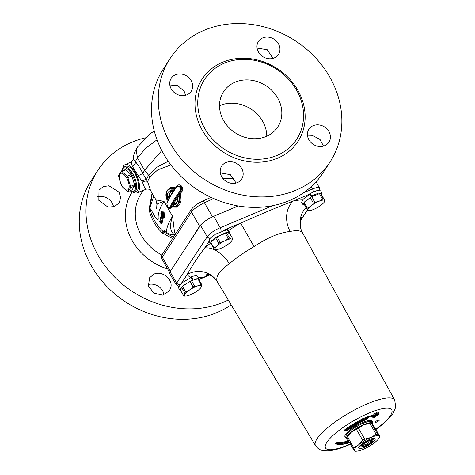 <?xml version="1.0" encoding="UTF-8"?>
<svg xmlns="http://www.w3.org/2000/svg" width="475" height="475" viewBox="0 0 475 475"><rect width="100%" height="100%" fill="white"/><g stroke="black" fill="none" stroke-linecap="round" stroke-linejoin="round"><path stroke-width="0.71" d="M219.521 105.699A32.33 28.126 -147.2 0 1 250.883 108.971A32.33 28.126 -147.2 0 1 266.784 136.212M152.077 193.123L149.132 209.042L149.435 211.019C151.394 219.123 155.598 226.355 162.052 232.72L172.55 238.563M184.727 249.345L199.643 226.237A12 3.016 -29.9 0 1 201.727 223.927A11.976 3.01 150.1 0 0 200.492 225.411L184.727 249.345A1.502 1.3 33.4 0 0 184.745 249.375L200.509 225.435A11.976 3.004 -29.9 0 1 213.756 216.256A11.976 3.01 150.1 0 0 201.727 223.927M122.906 167.918A15.325 6.502 67.1 0 1 125.085 164.641A15.325 6.502 67.1 0 1 137.091 176.201A15.325 6.502 67.1 0 1 137.02 192.868A15.325 6.502 67.1 0 1 133.148 192.143M123.969 167.093L125.845 166.297A13.502 5.73 67.1 0 1 134.71 173.143A13.502 5.73 67.1 0 1 136.361 191.17L134.484 191.965A13.502 5.73 -112.9 0 0 132.834 173.933A13.502 5.73 -112.9 0 0 123.969 167.093A13.502 5.73 -112.9 0 0 122.111 169.581L121.879 170.4A12.754 5.409 67.1 0 1 132.008 174.509A12.754 5.409 67.1 0 1 135.595 187.578A12.754 5.409 67.1 0 1 130.655 191.152A12.754 5.409 67.1 0 1 130.013 190.766M236.117 183.029L230.333 174.658L220.329 172.876M225.928 162.557A11.928 10.379 -147.2 0 1 239.756 165.864A11.928 10.379 -147.2 0 1 241.704 179.033A11.928 10.379 -147.2 0 1 226.053 181.284A11.928 10.379 -147.2 0 1 221.665 166.096A11.928 10.379 -147.2 0 1 225.928 162.557M185.588 95.273L184.205 91.36L177.923 85.684L169.836 84.96M191.164 80.59A11.928 10.379 -147.2 0 1 191.235 91.265A11.928 10.379 -147.2 0 1 175.584 93.516A11.928 10.379 -147.2 0 1 171.196 78.327A11.928 10.379 -147.2 0 1 181.141 74.017A11.928 10.379 -147.2 0 1 191.164 80.59M272.965 58.354L267.247 49.744L257.076 48.058M274.212 57.914A11.928 10.379 -147.2 0 1 260.383 54.607A11.928 10.379 -147.2 0 1 258.436 41.438A11.928 10.379 -147.2 0 1 274.087 39.188A11.928 10.379 -147.2 0 1 278.475 54.376A11.928 10.379 -147.2 0 1 274.212 57.914M323.487 146.104L320.049 139.502L313.156 135.791L307.568 135.969M308.976 139.882A11.928 10.379 -147.2 0 1 308.904 129.206A11.928 10.379 -147.2 0 1 324.556 126.962A11.928 10.379 -147.2 0 1 328.943 142.15A11.928 10.379 -147.2 0 1 318.998 146.454A11.928 10.379 -147.2 0 1 308.976 139.882M153.858 274.182C161.417 270.418 172.419 278.386 171 286.692L169.551 290.789L162.598 295.129L153.864 293.128L148.449 285.956L149.554 277.786L153.858 274.182M164.035 294.809A11.928 10.379 32.8 0 0 148.147 284.519M119.088 192.215L120.656 197.701L119.183 202.855L114.463 206.601L107.956 207.076L98.842 200.379L98.99 190.166L103.212 186.622L108.953 185.773L119.088 192.215M113.543 206.904A11.928 10.379 32.8 0 0 112.136 202.985A11.928 10.379 32.8 0 0 97.63 196.763M224.176 63.228A54.91 47.773 -147.2 0 1 303.578 115.573A54.91 47.773 -147.2 0 1 224.253 149.114A54.91 47.773 -147.2 0 1 224.176 63.228M266.273 136.432A32.33 28.126 32.8 0 0 277.833 126.843A32.33 28.126 32.8 0 0 265.929 85.672A32.33 28.126 32.8 0 0 223.511 91.77A32.33 28.126 32.8 0 0 228.784 127.466A32.33 28.126 32.8 0 0 266.273 136.432M222.49 62.272A57.16 49.733 -147.2 0 1 305.146 116.761A57.16 49.733 -147.2 0 1 222.573 151.673A57.16 49.733 -147.2 0 1 222.49 62.272M204.102 30.299A95.267 82.888 -147.2 0 1 314.569 56.721A95.267 82.888 -147.2 0 1 330.101 161.91A95.267 82.888 -147.2 0 1 205.111 179.871A95.267 82.888 -147.2 0 1 170.038 58.562A95.267 82.888 -147.2 0 1 204.102 30.299M330.101 161.91L323.35 172.366A95.267 82.888 -147.2 0 1 198.36 190.327A95.267 82.888 -147.2 0 1 163.287 69.017L170.038 58.562M231.147 304.819A95.267 82.888 -147.2 0 1 113.008 292.363A95.267 82.888 -147.2 0 1 91.01 180.963L97.761 170.507A95.267 82.888 32.8 0 0 115.211 277.649A95.267 82.888 32.8 0 0 228.285 300.04M145.356 137.845A95.267 82.888 32.8 0 0 131.824 142.239A95.267 82.888 32.8 0 0 97.761 170.507M149.132 209.042A6.003 1.936 174.3 0 0 149.993 207.931L152.297 193.515M149.435 211.019A6.003 2.322 167.5 0 0 150.26 209.576L149.993 207.931L153.74 196.021M162.693 233.273A6.003 0.808 128.4 0 0 163.376 231.717L162.967 231.367C156.465 225.025 152.232 217.758 150.26 209.576C150.183 208.507 150.492 208.65 151.187 209.992L154.838 216.594C157.195 220.216 158.312 220.81 158.205 218.387C157.765 213.863 159.689 208.181 163.976 201.341L155.996 199.945L150.551 190.475L147.583 181.616L142.856 173.523C140.547 168.684 138.077 164.754 135.446 161.726A3.753 2.571 -41.6 0 1 132.293 166.179L138.219 175.649L142.856 173.523A63.009 15.823 -29.9 0 1 144.59 170.335L148.55 175.192A6.003 5.219 -147.2 0 1 149.874 176.819L157.777 169.836L170.923 164.944M173.85 237.393L163.376 231.717L165.383 231.319M156.916 204.244L155.996 199.945M157.059 204.464C156.4 204.214 158.709 203.169 163.976 201.341L172.55 216.256C168.482 222.876 166.511 227.881 166.654 231.266C165.579 232.714 163.079 227.679 162.967 231.367A6.003 0.481 133.2 0 1 162.052 232.72M162.023 223.41L163.465 217.111M164.386 217.229L164.077 211.981L161.209 211.767L161.411 212.123M174.515 232.15L172.55 216.256C169.628 224.99 170.008 230.939 173.708 234.11L175.257 234.371M174.99 234.787L171.873 234.686L173.702 234.11A7.499 6.917 103.1 0 1 175.453 234.068M138.219 175.649L141.983 181.408A3.753 1.953 145 0 1 146.318 179.782L148.55 175.198L156.002 167.699L168.245 161.239M141.983 181.408L142.375 182.073A3.753 1.858 161.6 0 1 147.583 181.616L149.874 176.819M142.375 182.073L144.608 187.649L146.252 189.169C148.521 188.848 149.952 189.282 150.551 190.475M133.327 158.804L133.321 158.84C132.994 156.412 134.336 152.523 137.358 147.185L136.183 149.88L137.441 157.896A63.009 15.823 -29.9 0 0 135.446 161.726L133.321 158.846C133.517 159.695 132.816 160.716 131.207 161.91M125.085 164.641L131.195 161.916L132.293 166.179M182.305 223.458L177.187 231.378M234.145 178.303L223.167 178.778M161.815 150.539L144.59 170.335L137.441 157.896L145.665 148.331L157.035 139.763M167.592 199.601L167.924 200.438L169.403 197.268C168.975 193.533 170.127 191.544 172.858 191.312L175.34 187.714L170.78 187.34L167.485 190.042M169.973 208.406L171.879 207.795C174.01 202.7 177.276 197.38 181.676 191.829C185.232 188.118 179.372 182.085 176.748 186.289L172.3 192.678M176.73 202.225L175.578 203.175L174.242 203.419L173.797 204.268M173.583 207.136L176.92 207.165L180.179 203.454L181.058 200.48L180.565 193.699L177.941 197.422M177.792 197.79L180.565 193.699M177.626 197.873L179.52 195.237L179.348 202.522L175.987 206.868L172.401 206.773L173.583 204.452M179.093 196.389C179.342 203.419 177.234 206.821 172.769 206.601L173.595 205.004C175.857 204.713 177.24 202.884 177.757 199.512L177.816 198.176M177.757 199.512L177.608 197.938M174.919 204.06L173.737 204.297L173.595 205.004L174.242 203.419L174.099 204.131L175.061 203.989M180.215 194.744L179.811 202.285L176.077 206.827M177.953 197.743L177.935 197.362M170.222 208.329L170.81 207.652A0.6 0.445 -157.5 0 1 170.014 207.391C168.156 208.246 167.147 206.904 166.98 203.359A0.6 0.451 -158.6 0 1 166.909 202.944C166.921 206.589 168.031 208.377 170.228 208.329L170.335 208.276M181.676 191.829A0.6 0.297 38.6 0 0 180.999 191.449C176.552 197.048 173.244 202.409 171.083 207.533L170.81 207.652C172.936 202.546 176.195 197.202 180.595 191.621A0.6 0.303 -141.7 0 1 179.918 191.247C175.471 196.87 172.164 202.249 170.014 207.391M177.781 185.921L181.747 187.031L180.999 191.449L180.595 191.621L180.838 187.411L177.591 185.992L176.522 186.877A0.6 0.315 37.7 0 0 176.468 187.393C178.327 184.431 182.388 188.628 179.918 191.247M166.98 203.359C168.993 198.295 172.158 192.975 176.468 187.393M171.879 207.795A0.6 0.445 -157.3 0 0 171.083 207.533L170.442 208.24M173.618 188.284L172.461 188.706L171.279 190.457L171.914 190.932L173.749 188.243L169.664 188.373L175.34 187.714M171.279 190.457C168.364 190.95 167.069 193.177 167.396 197.143L168.186 197.291L170.679 191.199L172.229 190.825L172.858 191.312M170.679 191.199L171.742 190.914M167.396 197.143L166.648 198.71L167.123 199.672L168.186 197.291M169.688 188.361C166.066 190.505 165.08 194.156 166.725 199.322L167.924 200.438L167.396 199.565L168.251 197.273M166.648 198.71C165.359 192.007 167.301 188.676 172.467 188.706M174.248 188.041L173.749 188.243M170.78 191.158L168.548 197.143M172.277 190.825L174.117 188.082M169.403 197.268L168.613 197.125M161.352 211.969L161.185 212.61L163.299 212.758L164.077 211.981M159.814 221.552L161.547 214.498L160.983 213.524L162.325 213.619L163.299 212.758L163.75 217.004L164.528 217.425M162.741 216.6L161.363 223.22L162.082 223.487M161.185 212.61L160.853 213.346L161.458 214.403M161.363 223.22L162.788 215.846M159.695 222.003L160.33 223.06L161.067 223.345M162.325 213.619L162.622 216.345L163.436 217.117L163.097 212.842L161.001 212.687M162.705 215.87L162.058 215.377L162.759 216.624L162.058 215.377L160.271 222.941L159.743 222.068M161.547 214.498L161.619 213.999L161.547 214.498M161.886 258.911L162.29 257.171A2.998 2.613 -147.2 0 1 162.266 254.493A2.998 2.613 -147.2 0 1 162.266 254.487C161.286 256.203 161.156 257.676 161.886 258.905L169.634 272.383M170.347 271.189L162.29 257.171L191.455 211.998C193.948 208.774 198.271 205.687 204.422 202.742A2.998 1.241 -114.3 0 0 202.433 201.228A2.998 1.241 -114.3 0 0 202.421 201.234A2.998 1.241 -114.3 0 0 202.374 201.257M126.629 177.917A9.001 3.818 -112.9 0 0 119.255 176.967A9.001 3.818 -112.9 0 0 126.778 190.047A9.001 3.818 -112.9 0 0 126.629 177.917M127.092 176.296A10.8 4.584 67.1 0 1 127.508 176.997A10.8 4.584 67.1 0 1 127.912 177.727L130.554 186.402A10.8 4.584 67.1 0 1 130.572 187.732L128.084 191.579A10.8 4.584 67.1 0 1 127.276 191.473L122.152 186.645A10.8 4.584 67.1 0 1 121.333 185.214L118.691 176.54A10.8 4.584 67.1 0 1 118.673 175.216L121.161 171.368A10.8 4.584 67.1 0 1 121.962 171.469L127.092 176.296L131.064 174.616A10.8 4.584 67.1 0 1 131.89 176.047L127.912 177.727M121.962 171.469L125.94 169.789A10.8 4.584 67.1 0 0 125.139 169.682L121.161 171.368M125.94 169.789L131.064 174.616M131.89 176.047L134.532 184.722L130.554 186.402M130.655 191.152L131.397 191.556A13.502 5.73 -112.9 0 0 134.484 191.965M121.713 171.131A12.754 5.409 67.1 0 1 121.879 170.4M134.532 184.722A10.8 4.584 67.1 0 1 134.544 186.052L132.062 189.899L128.084 191.579M134.544 186.052L130.572 187.732M238.207 205.966L213.744 216.232A1.502 0.647 67.2 0 1 213.756 216.256L238.26 205.978M184.336 249.945L169.991 271.73A11.976 3.01 150.1 0 0 169.569 273.517A11.976 3.01 150.1 0 0 169.581 273.535M372.578 441.079A6.751 1.698 -29.9 0 1 367.223 445.235A6.751 1.698 -29.9 0 1 361.528 447.064A6.751 1.698 -29.9 0 1 366.118 441.964A6.751 1.698 -29.9 0 1 372.833 440.568A6.751 1.698 -29.9 0 1 372.578 441.079M361.528 447.064L359.789 446.66A8.105 2.037 -29.9 0 1 359.332 446.411M373.374 438.336A8.105 2.037 -29.9 0 1 373.356 438.858L372.833 440.568M362.562 444.79L363.357 445.859L365.186 444.368L367.68 444.048L369.045 442.071L371.076 441.263L370.28 440.194M362.282 445.402A5.629 1.413 -29.9 0 1 366.747 441.934A5.629 1.413 -29.9 0 1 371.492 440.408A5.629 1.413 -29.9 0 1 367.668 444.659A5.629 1.413 -29.9 0 1 362.069 445.823A5.629 1.413 -29.9 0 1 362.282 445.402M363.357 445.859L362.758 444.814M367.68 444.048L366.534 442.053M197.505 276.575C197.481 275.452 195.373 275.512 191.182 276.747L190.279 277.887M208.567 274.615A22.503 17.332 -101.6 0 0 205.354 276.723L209.618 275.001M311.933 196.715L311.737 195.89L309.819 193.622L310.098 194.774L311.79 196.781M375.891 429.578L383.895 423.32L392.956 413.588L395.746 407.247L394.707 400.045A45.683 11.471 150.1 0 0 349.363 412.828A45.683 11.471 150.1 0 0 315.507 445.592L217.443 281.954A49.121 12.338 -29.9 0 1 217.39 281.859C215.157 277.133 219.129 271.094 229.318 263.744A49.121 12.338 -29.9 0 1 254.054 246.614L240.659 223.107A71.624 17.985 150.1 0 0 228.493 230.5M229.318 263.744A22.503 13.193 49.3 0 0 204.594 248.087C197.766 257.171 191.965 265.976 187.203 274.497A71.624 17.985 150.1 0 0 190.843 277.163M228.422 231.735L229.401 232.079L227.953 229.562L227.175 229.081A11.103 2.791 150.1 0 0 226.979 229.051L226.005 229.704M372.756 424.513A15.004 3.77 150.1 0 0 372.733 423.367A15.004 3.77 150.1 0 0 357.847 427.583A15.004 3.77 150.1 0 0 346.72 438.324A15.004 3.77 150.1 0 0 347.433 438.853M369.805 423.261L376.164 434.322L370.88 437.487L364.717 439.126L358.352 428.064L363.642 424.899L369.805 423.261A15.829 3.972 150.1 0 1 371.159 423.041L373.611 425.618L379.97 436.679L377.524 434.103L371.213 423.029L369.96 423.106A14.25 3.58 150.1 0 0 363.642 424.899A14.25 3.58 150.1 0 0 351.417 432.179A14.25 3.58 150.1 0 0 347.884 435.801L347.017 437.107A15.829 3.972 150.1 0 0 346.714 437.606L353.079 448.667L354.742 450.716A14.25 3.58 150.1 0 0 356.725 451.179A14.25 3.58 150.1 0 0 363.048 449.38A14.25 3.58 150.1 0 0 375.274 442.1A14.25 3.58 150.1 0 0 378.801 438.484A14.25 3.58 150.1 0 0 379.187 436.157A14.25 3.58 150.1 0 0 370.88 437.487A14.25 3.58 150.1 0 0 358.655 444.772A14.25 3.58 150.1 0 0 354.742 450.716L355.526 451.238M379.228 420.322A2.25 0.564 -29.9 0 1 377.18 421.836A2.25 0.564 -29.9 0 1 375.404 422.228A2.25 0.564 -29.9 0 1 377.073 420.613A2.25 0.564 -29.9 0 1 379.305 419.983A2.25 0.564 -29.9 0 1 379.228 420.322M348.787 441.204L347.682 442.017L347.041 441.133A24.92 6.258 -29.9 0 1 337.678 442.011L337.642 442.926A25.519 6.407 150.1 0 0 347.54 441.768L348.145 441.061L348.733 442.017L349.19 441.91M349.523 442.492L347.356 443.502L346.465 443.341M347.575 443.377L347.866 442.884C342.718 444.659 339.049 445.105 336.864 444.226L337.761 444.083A26.119 6.561 150.1 0 0 348.187 442.647L348.733 442.017M337.529 444.238A26.404 6.632 -29.9 0 0 348.098 442.771L347.112 442.706M337.761 444.083L337.784 443.175L336.448 443.733L337.784 443.175A25.519 6.407 -29.9 0 0 347.682 442.017L348.187 442.647M337.678 442.011L335.516 443.478L336.187 443.502M348.638 440.948L348.145 441.061L347.706 440.361L347.041 441.133M376.509 414.598L376.889 413.63L375.636 414.152L376.509 414.598L375.689 415.845L376.806 414.295M375.689 415.845L378.48 414.503L378.557 413.838L376.556 414.675M378.183 414.8L378.48 414.503M371.907 417.08L372.857 417.121L372.317 416.456L374.817 415.405L375.636 414.152L374.668 415.156L374.045 414.61L371.551 415.661L372.317 416.456L371.907 417.08L372.174 416.201L374.668 415.156L375.44 415.952L376.259 414.699M378.1 414.924L375.737 415.916M375.606 415.969L374.864 417.216L375.713 415.952M374.781 417.222L373.362 416.943M374.953 416.242L372.857 417.121M376.74 413.381L377.114 412.419L374.87 413.357L375.493 413.903L376.889 413.63M376.835 414.247L378.415 413.582L378.789 412.621L376.788 413.458M371.759 416.83L370.809 416.783L371.207 416.617M369.396 416.314L370.334 415.785L368.766 417.495L361.831 420.137L362.532 420.672L367.05 418.95L368.766 417.495M370.334 415.785L360.988 419.348L361.831 420.137L361.623 420.672L362.348 421.135L362.532 420.672M360.988 419.348L360.745 419.959L361.623 420.672A27.004 6.781 150.1 0 0 345.396 430.611L346.376 430.807A26.404 6.632 -29.9 0 1 362.348 421.135M360.745 419.959A27.603 6.935 150.1 0 0 344.28 430.172L345.141 430.231M368.618 417.24L361.683 419.882L361.475 420.423A27.004 6.781 -29.9 0 0 345.254 430.362L346.495 430.813A26.119 6.561 150.1 0 1 362.277 421.254L346.435 430.89M367.05 418.95L361.92 421.848L361.208 421.806M362.087 421.735L362.277 421.254L361.38 421.218M254.054 246.614C267.342 237.708 279.383 232.655 290.16 231.462A22.503 17.332 78.4 0 1 293.307 201.014C276.005 207.777 258.453 215.139 240.659 223.107L223.452 230.328M217.39 281.859A22.503 21.785 -28.8 0 0 187.203 274.497L181.539 283.094M290.16 231.462A49.121 12.338 -29.9 0 1 302.611 232.982A22.503 21.785 151.2 0 1 306.031 207.545M300.758 220.056L307.456 209.819M364.367 447.379A9.458 2.375 150.1 0 0 373.071 442.047A9.458 2.375 150.1 0 0 374.573 438.348A9.458 2.375 150.1 0 0 365.78 441.376A9.458 2.375 150.1 0 0 358.738 447.456A9.458 2.375 150.1 0 0 364.367 447.379M351.417 432.179L356.357 429.258L362.716 440.319L358.655 444.772L353.715 447.693L347.356 436.632L351.417 432.179M377.524 434.103A15.829 3.972 150.1 0 0 376.164 434.322M364.717 439.126A15.829 3.972 150.1 0 0 362.716 440.319M353.715 447.693A15.829 3.972 150.1 0 0 353.079 448.667M378.801 438.484L379.673 437.172A15.829 3.972 150.1 0 0 379.97 436.679M358.352 428.064A15.829 3.972 150.1 0 0 356.357 429.258M347.356 436.632A15.829 3.972 150.1 0 0 347.017 437.107M311.523 196.929L309.575 194.596L303.371 199.043L301.595 202.196L303.044 204.713L304.962 201.424L311.487 196.852M311.737 195.89L318.553 193.088L322.109 193.331L321.712 195.088M304.659 205.158L303.044 204.713M315.513 195.243L312.966 196.294M309.819 193.622L316.92 190.618L320.661 190.813L322.109 193.331M304.148 202.617A10.788 2.707 -29.9 0 0 303.632 203.371L307.836 210.324A9.749 2.446 -29.9 0 1 310.697 206.18L307.331 208.157L304.148 202.617L310.294 197.659L313.482 203.199L310.697 206.18A9.749 2.446 -29.9 0 1 319.093 201.24L315.002 202.308L311.814 196.763L319.426 193.634L322.614 199.173L319.093 201.24A9.749 2.446 -29.9 0 1 324.639 200.444L320.429 193.485L321.896 195.314L324.639 200.444A9.749 2.446 -29.9 0 1 324.336 201.994A9.749 2.446 -29.9 0 1 321.777 204.588A9.749 2.446 -29.9 0 1 313.381 209.528A9.749 2.446 -29.9 0 1 309.231 210.68A9.749 2.446 -29.9 0 1 307.836 210.324L309.231 210.68M306.814 208.911A10.788 2.707 -29.9 0 1 307.331 208.157M325.078 200.854A10.788 2.707 -29.9 0 1 324.912 201.133L324.336 201.994M313.482 203.199A10.788 2.707 -29.9 0 1 315.002 202.308M322.614 199.173A10.788 2.707 -29.9 0 1 323.617 199.031M310.294 197.659A10.788 2.707 -29.9 0 1 311.814 196.763M319.426 193.634A10.788 2.707 -29.9 0 1 320.429 193.485M197.452 276.212L198.841 278.629L193.052 279.092L191.182 276.747M198.841 278.629L198.847 279.603M180.577 290.445L179.776 290.011L183.326 285.35L192.844 279.935L190.95 277.602L181.699 282.969L178.333 287.488L179.776 290.011M193.052 279.092L192.612 279.65M192.565 280.333L192.844 279.935M201.162 287.238L201.471 286.603A9.749 2.446 -29.9 0 1 201.097 287.345A9.749 2.446 -29.9 0 1 196.329 291.549A9.749 2.446 -29.9 0 1 187.851 295.682A9.749 2.446 -29.9 0 1 185.992 296.032A9.749 2.446 -29.9 0 1 184.52 294.862L183.736 295.937L180.547 290.397L181.539 287.25L184.727 292.79L184.52 294.862A9.749 2.446 -29.9 0 1 189.662 289.916L185.654 291.893L182.471 286.354L189.905 281.396L193.093 286.936L189.662 289.916A9.749 2.446 -29.9 0 1 198.14 285.784L194.625 286.188L191.443 280.648L197.891 278.837L201.073 284.377L198.14 285.784A9.749 2.446 -29.9 0 1 201.471 286.603L201.679 284.525L198.491 278.985A10.788 2.707 -29.9 0 0 197.891 278.837M183.736 295.937A10.788 2.707 -29.9 0 0 184.342 296.085L185.808 296.038M184.727 292.79A10.788 2.707 -29.9 0 1 185.654 291.893M193.093 286.936A10.788 2.707 -29.9 0 1 194.625 286.188M201.073 284.377A10.788 2.707 -29.9 0 1 201.679 284.525M181.539 287.25A10.788 2.707 -29.9 0 1 182.471 286.354M189.905 281.396A10.788 2.707 -29.9 0 1 191.443 280.648M208.929 241.015L210.241 238.218L215.359 234.252L227.038 229.651L228.713 232.186L227.685 232.904M229.401 232.079L229.318 233.273M211.138 243.895L210.336 243.461L211.743 240.677L217.027 236.633L228.713 232.186M228.623 231.598L226.979 229.051M210.852 242.511A10.788 2.707 -29.9 0 0 210.68 243.105L213.869 248.645L215.769 249.506A9.749 2.446 -29.9 0 1 216.725 246.222L214.041 248.051L210.852 242.511L215.65 237.85L218.838 243.396L216.725 246.222A9.749 2.446 -29.9 0 1 224.556 240.973L220.252 242.446L217.069 236.9L225.091 232.964L228.279 238.503L224.556 240.973A9.749 2.446 -29.9 0 1 231.426 239.008L229.526 238.147L226.338 232.607L229.567 233.326L232.756 238.866L231.426 239.008A9.749 2.446 -29.9 0 1 231.699 240.867A9.749 2.446 -29.9 0 1 230.47 242.292A9.749 2.446 -29.9 0 1 222.644 247.54A9.749 2.446 -29.9 0 1 216.594 249.553A9.749 2.446 -29.9 0 1 215.769 249.506L216.475 249.559M231.794 240.712L232.578 239.459A10.788 2.707 -29.9 0 0 232.756 238.866M218.838 243.396A10.788 2.707 -29.9 0 1 220.252 242.446M213.869 248.645A10.788 2.707 -29.9 0 1 214.041 248.051M228.279 238.503A10.788 2.707 -29.9 0 1 229.526 238.147M215.65 237.85A10.788 2.707 -29.9 0 1 217.069 236.9M225.091 232.964A10.788 2.707 -29.9 0 1 226.338 232.607M161.928 255.087A46.265 40.25 -147.2 0 1 143.759 190.172M132.198 191.918A54.72 47.607 32.8 0 0 167.645 268.927M199.643 226.237L191.455 211.998A2.998 2.613 -147.2 0 1 191.431 209.321A2.998 2.613 -147.2 0 1 191.437 209.315A2.998 2.613 -147.2 0 1 191.544 209.16M212.497 216.784L204.422 202.742L213.679 198.568M198.33 277.744A71.624 17.985 150.1 0 0 205.354 276.723L198.9 279.431M302.539 199.91A71.624 17.985 150.1 0 0 293.307 201.014L309.926 194.043M210.294 243.396A71.624 17.985 150.1 0 0 204.594 248.087L209.077 241.276M169.569 273.517L169.593 273.558A11.976 3.004 -29.9 0 1 170.008 271.753L184.745 249.375M169.991 271.73A1.502 1.3 33.4 0 0 170.008 271.753L176.73 283.023A11.738 2.951 150.1 0 0 176.326 284.792L169.593 273.558M350.354 443.935A38.184 9.589 -29.9 0 1 348.151 444.891A38.184 9.589 -29.9 0 1 330.256 438.146A38.184 9.589 -29.9 0 1 382.523 408.69A38.184 9.589 -29.9 0 1 375.749 429.335M348.234 440.242L347.706 440.361M335.516 443.478A27.603 6.935 150.1 0 0 336.502 443.822M372.246 422.524A15.752 3.954 150.1 0 0 356.666 425.529A15.752 3.954 150.1 0 0 346.233 437.481M371.551 415.661L370.809 416.783M374.87 413.357L374.045 414.61M376.687 413.072L377.114 412.419M378.355 413.274L378.789 412.621M372.94 416.997L375.44 415.952M374.532 417.329L375.357 416.076M373.973 416.682L373.576 417.287M346.72 438.324L345.996 437.065A15.004 3.77 -29.9 0 1 357.123 426.324A15.004 3.77 -29.9 0 1 372.008 422.109L372.733 423.367M200.492 225.411A1.502 1.3 33.4 0 0 200.509 225.435L207.231 236.704L176.73 283.023A2.998 2.601 -146.6 0 0 179.787 284.656M311.244 186.651L312.55 188.967L303.715 192.672M319.912 190.338L319.509 188.023A11.738 2.951 150.1 0 0 312.55 188.967A2.998 1.294 -112.8 0 1 313.363 191.876M301.572 217.627L301.572 217.627C301.429 217.657 298.247 225.393 302.605 232.976A49.121 12.338 -29.9 0 1 302.611 232.987L394.707 400.045M272.692 205.693L220.222 227.709A11.738 2.951 150.1 0 0 207.231 236.704A2.998 2.601 -146.6 0 0 210.128 238.337M220.881 231.319A2.998 1.294 -112.8 0 0 220.222 227.709L213.756 216.256M156.625 209.024L156.916 204.214M171.879 234.686L169.159 234.038C166.963 232.774 165.579 231.752 165.021 230.969M137.02 192.868L146.252 189.169M175.542 233.932L174.473 232.073M174.901 204.066C176.801 202.617 177.692 201.044 177.567 199.346M178.03 185.808L176.362 186.954C172.063 192.541 168.91 197.879 166.903 202.956M161.441 214.195L159.653 221.837M211.019 197.357L202.433 201.228C197.452 203.561 193.788 206.251 191.437 209.321L162.266 254.487M137.37 147.155L150.415 133.629L154.268 130.94M209.683 275.031L198.853 279.579M347.356 443.502L349.535 442.51M375.689 415.963L378.183 414.918M374.336 417.436L374.864 417.216M372.661 417.234L375.161 416.183M361.92 421.848L367.543 418.695M345.907 430.89L346.334 430.92M319.509 188.023L316.083 181.812M350.497 444.178L347.433 445.514C339.987 448.673 333.545 450.466 328.088 450.888L324.55 450.834C323.137 450.627 319.04 450.537 315.507 445.592M217.443 281.954C211.025 273.089 206.007 274.455 206.732 274.206M307.539 209.938L300.693 220.329M178.422 286.413L176.326 284.792M356.725 451.179L355.478 451.25M185.992 296.032L185.487 296.056M208.887 240.944L210.336 243.461M231.699 240.867L231.972 240.457"/></g></svg>
